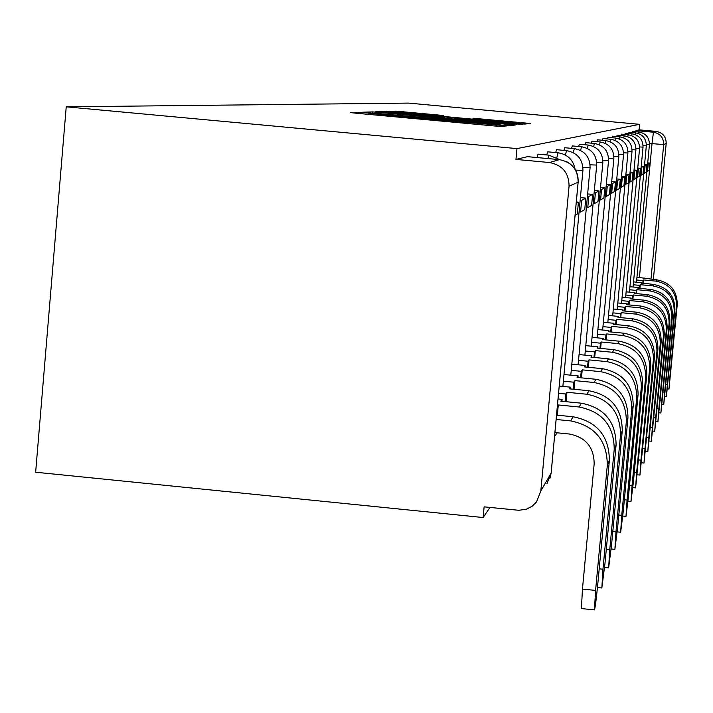 <?xml version="1.0" encoding="UTF-8"?>
<svg xmlns="http://www.w3.org/2000/svg" width="713" height="713" viewBox="0 0 713 713"><rect width="100%" height="100%" fill="white"/><g stroke="black" fill="none" stroke-linecap="round" stroke-linejoin="round"><path stroke-width="1.07" d="M365.591 112.752L350.52 112.601L357.142 113.322L492.968 125.844L501.123 126.486L507.112 125.871L389.993 115.577L365.591 112.752M443.272 115.479L396.063 111.139L387.409 111.424L517.38 123.474L524.759 124.062L530.285 123.483L475.812 118.483L472.933 118.67L516.684 123.01L496.925 121.46L399.155 112.235L443.272 115.479M639.65 124.329L516.961 148.598L66.229 106.825L408.478 103.1L639.65 124.329L639.133 129.837L656.21 131.415C662.832 132.689 666.156 136.709 666.192 143.447L653.366 279.478M380.368 112.52L372.462 111.896L362.703 112.208L369.156 112.912L501.025 125.06L508.922 125.684L515.187 125.033L380.368 112.52L380.287 113.376M375.466 111.798L384.628 111.504L392.266 112.11L522.968 124.24L512.959 123.902L454.136 118.581L511.595 124.436L375.466 111.798M540.828 490.954L551.131 473.093L578.118 182.216L569.063 186.2L540.828 490.954L536.488 502.005L532.05 506.301L526.559 509.135L518.921 510.303L484.118 506.845L483.138 517.531L489.983 507.433M483.138 517.531L35.65 472.22L66.229 106.825M569.063 186.2C568.965 172.947 562.432 165.059 549.447 162.528L559.455 159.632M516.961 148.598L515.962 159.418L549.447 162.528M638.572 133.563L638.946 132.012L632.574 131.424L632.262 132.573M635.158 134.534L635.55 132.876L629.018 132.279L628.688 133.491M631.959 133.794L625.265 133.179L624.909 134.463M627.761 136.638L628.206 134.766L621.299 134.133L620.925 135.488M624.187 135.791L617.11 135.14L616.709 136.575M619.953 136.878L612.672 136.21L612.244 137.734M615.462 138.028L607.966 137.342L607.503 138.964M610.693 139.258L602.957 138.545L602.467 140.265M605.604 140.559L597.628 139.819L597.093 141.664M600.177 141.949L591.933 141.192L591.353 143.161M594.375 143.447L585.845 142.653L585.221 144.766M588.154 145.042L579.321 144.222L578.635 146.495M581.46 146.762L572.298 145.907L571.559 148.357M574.25 148.607L564.741 147.725L563.93 150.372M566.461 150.612L556.568 149.694L555.677 152.564M558.003 152.778L547.7 151.824L546.728 154.944M548.805 155.14L538.057 154.142L536.978 157.546M639.133 129.837L635.934 130.604L635.657 131.709M515.962 159.418L527.513 156.664M373.808 113.117L500.152 124.579L373.808 113.117M408.781 114.303L387.952 112.681L404.895 114.472L444.351 117.672L408.781 114.303M594.446 609.9L581.407 608.554L582.459 589.072L595.578 590.417L594.446 609.9C595.177 607.922 596.282 599.33 597.779 584.107L609.365 460.527C609.205 436.16 597.129 421.57 573.136 416.766L556.532 415.126M554.91 432.577L569.393 434.012C585.792 437.301 594.045 447.274 594.161 463.931L582.459 589.072M595.578 590.417L607.316 465.241C607.155 440.554 594.918 425.777 570.614 420.902L556.131 419.476M599.214 568.831L602.966 569.215L601.843 587.984L604.981 563.439L616.094 445.099C615.943 421.757 604.374 407.791 581.407 403.201L560.864 401.178L562.094 399.378L558.029 398.977M561.924 401.285L562.094 399.378M602.966 569.215L614.214 449.413C614.062 425.786 602.351 411.642 579.09 406.998L558.297 404.948L557.343 406.348M558.297 404.948L557.343 415.207M606.3 549.42L609.74 549.768L608.635 567.878L611.594 544.456L622.262 430.928C622.119 408.54 611.032 395.145 589 390.751L569.295 388.817L570.427 387.159L559.233 386.054M570.266 388.915L570.427 387.159M575.061 215.415L577.307 214.052L578.412 202.162L576.175 203.383M578.412 202.162L576.309 201.966M609.74 549.768L620.533 434.894C620.39 412.239 609.169 398.692 586.87 394.236L566.933 392.275L565.757 394.004L558.555 393.291M566.933 392.275L566.06 401.695M565.053 401.597L565.757 394.004M612.806 531.55L615.979 531.871L614.882 549.349L617.69 526.969L627.948 417.871C627.814 396.357 617.164 383.496 595.988 379.28L577.058 377.427L578.109 375.894L563.983 374.512M577.958 377.516L578.109 375.894M579.081 211.93L580.569 212.073L584.74 209.542L585.801 198.125L581.656 200.389L580.159 200.255M585.801 198.125L580.409 197.617M580.569 212.073L581.656 200.389M615.979 531.871L626.353 421.526C626.219 399.77 615.444 386.767 594.027 382.498L574.883 380.617L573.805 382.204L563.359 381.188M574.883 380.617L574.072 389.289M573.154 389.2L573.805 382.204M618.813 515.044L621.736 515.339L620.658 532.237L623.322 510.802L633.206 405.804C633.073 385.109 622.823 372.73 602.458 368.674L584.241 366.901L585.204 365.475L571.808 364.174M585.07 366.981L585.204 365.475M586.371 207.59L587.753 207.715L591.603 205.38L592.628 194.391L588.795 196.485L587.414 196.36M592.628 194.391L587.637 193.927M587.753 207.715L588.795 196.485M621.736 515.339L631.727 409.191C631.602 388.264 621.237 375.751 600.64 371.651L582.227 369.851L581.22 371.321L571.238 370.35M582.227 369.851L581.478 377.863M580.623 377.774L581.22 371.321M624.365 499.751L627.075 500.018L626.005 516.381L628.545 495.811L638.073 394.619C637.957 374.673 628.082 362.748 608.447 358.844L590.89 357.133L591.79 355.814L579.063 354.575M591.665 357.213L591.79 355.814M593.118 203.57L594.401 203.686L597.975 201.521L598.965 190.932L595.408 192.875L594.125 192.751M598.965 190.932L594.339 190.496M594.401 203.686L595.408 192.875M627.075 500.018L636.709 397.756C636.584 377.605 626.602 365.555 606.763 361.607L589.018 359.878L588.091 361.241L578.528 360.306M589.018 359.878L588.332 367.293M587.539 367.222L588.091 361.241M629.508 485.535L632.039 485.794L630.978 501.64L633.402 481.872L642.6 384.218C642.484 364.976 632.957 353.47 614.018 349.709L597.075 348.06L597.913 346.83L585.792 345.653M597.797 348.131L597.913 346.83M599.375 199.836L600.569 199.943L603.893 197.929L604.847 187.706L601.54 189.515L600.355 189.408M604.847 187.706L600.542 187.305M600.569 199.943L601.54 189.515M632.039 485.794L641.335 387.141C641.21 367.694 631.584 356.081 612.449 352.275L595.337 350.618L594.473 351.883L585.293 350.992M595.337 350.618L594.695 357.507M593.956 357.436L594.473 351.883M634.303 472.3L636.656 472.541L635.613 487.906L646.825 374.53C646.718 355.93 637.511 344.816 619.214 341.188L602.841 339.602L603.626 338.461L592.048 337.338M603.51 339.673L603.626 338.461M605.203 196.36L606.317 196.458L609.419 194.578L610.337 184.712L607.253 186.396L606.139 186.289M610.337 184.712L606.326 184.337M606.317 196.458L607.253 186.396M636.656 472.541L645.639 377.257C645.523 358.479 636.228 347.258 617.752 343.586L601.219 341.982L600.417 343.167L591.585 342.311M601.219 341.982L600.622 348.407M599.936 348.336L600.417 343.167M638.768 459.947L640.96 460.161L639.944 475.081L650.773 365.475C650.666 347.489 641.762 336.741 624.062 333.238L608.234 331.705L608.964 330.627L597.895 329.558M608.857 331.768L608.964 330.627M610.64 193.116L611.674 193.214L614.579 191.449L615.471 181.904L612.583 183.482L611.549 183.384M615.471 181.904L611.718 181.557M611.674 193.214L612.583 183.482M640.96 460.161L649.659 368.024C649.552 349.869 640.559 339.014 622.699 335.475L606.71 333.925L605.961 335.03L597.458 334.21M606.71 333.925L606.148 339.923M605.506 339.86L605.961 335.03M642.948 448.379L644.998 448.584L643.991 463.076L654.463 356.99C654.356 339.584 645.737 329.174 628.599 325.788L613.278 324.308L613.964 323.301L603.358 322.276M613.857 324.362L613.964 323.301M615.72 190.077L616.692 190.175L619.41 188.526L620.274 179.275L616.593 180.665M620.274 179.275L616.754 178.954M616.692 190.175L617.574 180.754M644.998 448.584L653.42 359.388C653.322 341.812 644.614 331.304 627.324 327.882L611.852 326.394L611.148 327.427L602.957 326.634M611.852 326.394L611.326 332M610.729 331.946L611.148 327.427M646.86 437.532L648.785 437.72L647.796 451.81L657.921 349.04C657.832 332.16 649.472 322.08 632.868 318.791L618.011 317.365L618.652 316.42L608.483 315.44M618.554 317.419L618.652 316.42M620.479 187.234L623.937 185.772L624.775 176.815L621.326 178.116M624.775 176.815L621.478 176.503M621.388 187.323L622.244 178.197M648.785 437.72L656.949 351.286C656.851 334.254 648.42 324.076 631.665 320.761L616.674 319.317L616.014 320.289L608.1 319.531M616.674 319.317L616.175 324.584M615.613 324.531L616.014 320.289M650.532 427.337L652.342 427.515L651.37 441.231L661.183 341.563C661.085 325.19 652.983 315.404 636.869 312.223L622.458 310.832L623.064 309.95L613.296 309.005M622.975 310.886L623.064 309.95M624.945 184.569L628.206 183.188L629.018 174.498L625.773 175.719M629.018 174.498L625.916 174.204M625.8 184.649L626.629 175.799M652.342 427.515L660.265 343.675C660.167 327.151 651.994 317.294 635.738 314.076L621.201 312.677L620.577 313.586L612.939 312.855M621.201 312.677L620.738 317.624M620.203 317.57L620.577 313.586M653.981 417.738L655.684 417.907L654.73 431.258L664.249 334.522C664.159 318.613 656.29 309.121 640.639 306.029L626.647 304.692L627.217 303.845L617.823 302.945M627.137 304.736L627.217 303.845M629.151 182.056L632.217 180.754L633.01 172.314L629.953 173.464M633.01 172.314L630.087 172.038M629.953 182.127L630.764 173.544M655.684 417.907L663.384 336.509C663.295 320.476 655.354 310.895 639.579 307.784L625.461 306.421L624.882 307.285L617.485 306.572M625.461 306.421L625.025 311.082M624.526 311.037L624.882 307.285M657.234 408.692L658.848 408.843L657.903 421.855L667.145 327.873C667.056 312.419 659.409 303.194 644.204 300.191L630.604 298.89L631.139 298.096L622.092 297.223M631.067 298.934L631.139 298.096M633.108 179.685L636.005 178.455L636.78 170.255L633.893 171.343M636.78 170.255L634.017 169.997M633.875 179.756L634.659 171.414M658.848 408.843L666.325 329.754C666.236 314.175 658.527 304.87 643.197 301.84L629.481 300.529L628.928 301.341L621.772 300.654M629.481 300.529L629.071 304.923M628.599 304.879L628.928 301.341M660.309 400.136L661.824 400.287L660.898 412.97L669.881 321.59C669.792 306.563 662.359 297.588 647.573 294.674L634.338 293.408L634.846 292.66L626.121 291.822M634.775 293.444L634.846 292.66M636.852 177.439L639.588 176.289L640.336 168.304L637.609 169.338M640.336 168.304L637.734 168.063M637.574 177.51L638.331 169.4M661.824 400.287L669.106 323.363C669.026 308.221 661.521 299.175 646.62 296.234L633.287 294.959L632.761 295.726L625.818 295.057M633.287 294.959L632.894 299.103M632.449 299.068L632.761 295.726M663.215 392.043L664.65 392.186L663.741 404.556L672.466 315.645C672.386 301.02 665.149 292.285 650.755 289.442L637.877 288.212L638.358 287.508L629.935 286.697M638.287 288.257L638.358 287.508M640.39 175.327L642.983 174.23L643.714 166.459L641.13 167.439M643.714 166.459L641.237 166.236M641.067 175.389L641.807 167.502M664.65 392.186L671.735 317.33C671.655 302.588 664.364 293.783 649.855 290.922L636.878 289.683L636.379 290.414L629.641 289.763M636.878 289.683L636.504 293.613M636.085 293.569L636.379 290.414M665.96 384.378L667.323 384.512L666.423 396.588L674.926 310.012C674.846 295.761 667.796 287.259 653.776 284.496L633.545 281.849M641.62 283.337L641.691 282.624M643.732 173.321L646.192 172.279L646.905 164.712L644.454 165.639M646.905 164.712L644.561 164.498M644.383 173.384L645.105 165.701M667.323 384.512L674.231 311.608C674.15 297.25 667.047 288.676 652.921 285.895L640.283 284.692L639.811 285.378L633.269 284.754M640.283 284.692L639.935 288.409M639.534 288.373L639.811 285.378M668.571 377.097L669.864 377.222L668.981 389.022L677.252 304.665C677.181 290.77 670.309 282.482 656.637 279.79L636.967 277.232M644.784 278.658L644.846 277.99M646.914 171.414L649.249 170.434L649.944 163.054L647.618 163.937M649.944 163.054L647.716 162.849M647.529 171.477L648.233 163.99M669.864 377.222L676.592 306.18C676.512 292.187 669.596 283.836 655.826 281.127L643.509 279.951L643.064 280.601L636.709 279.995M643.509 279.951L643.179 283.48M642.796 283.444L643.064 280.601M359.753 113.563L359.869 112.306M496.649 126.174L496.765 124.918M428.094 119.864L428.201 118.599M639.427 277.473L652.012 143.661L653.438 132.217L656.21 131.415M649.481 143.429L663.678 144.561L650.987 279.255M666.192 143.447L663.678 144.561C663.634 137.645 660.229 133.527 653.438 132.217L635.934 130.604M547.851 158.553L548.894 155.149L559.696 159.659M556.835 157.671L558.083 152.787C567.601 154.356 573.279 159.872 575.115 169.346M565.409 155.042L566.523 150.612C577.378 152.742 582.851 159.338 582.931 170.407L575.56 170.104M573.297 152.635L574.313 148.616C584.749 150.657 590.007 157.003 590.088 167.635L582.958 167.332M580.596 150.443L581.514 146.762C591.567 148.732 596.629 154.837 596.701 165.077L590.114 164.792M587.36 148.42L588.207 145.042C597.895 146.94 602.77 152.823 602.841 162.698L596.736 162.43M593.653 146.548L594.419 143.447C603.777 145.274 608.483 150.951 608.554 160.487L602.877 160.229M599.517 144.819L600.221 141.958C609.259 143.723 613.813 149.213 613.875 158.42L608.59 158.188M604.998 143.215L605.649 140.559C614.392 142.27 618.795 147.582 618.857 156.495L613.92 156.272M610.123 141.718L610.729 139.258C619.196 140.916 623.465 146.058 623.519 154.685L618.902 154.471M614.945 140.327L615.497 138.028C623.715 139.632 627.85 144.623 627.903 152.992L623.572 152.787M619.472 139.017L619.98 136.878C627.957 138.438 631.968 143.268 632.021 151.397L627.948 151.201M623.732 137.787L624.214 135.791C631.959 137.306 635.853 142.003 635.907 149.89L632.075 149.703M631.558 135.559L631.976 133.794C639.303 135.22 642.983 139.668 643.037 147.128L639.614 146.958M628.206 134.766C635.729 136.236 639.516 140.8 639.57 148.473L635.951 148.295M635.55 132.876C642.68 134.267 646.272 138.598 646.317 145.853L643.081 145.702M638.946 132.012C645.889 133.358 649.383 137.573 649.427 144.65L646.361 144.498M527.451 156.664L559.402 159.632C571.79 162.038 578.029 169.569 578.118 182.216L578.127 182.154M551.149 472.862L546.987 483.655M389.931 116.344L389.993 115.577M401.062 117.378L401.125 116.602M427.114 119.775L427.221 118.661M459.038 122.716L459.11 121.941M470.206 123.75L470.277 122.975M495.874 126.112L495.972 124.998M508.414 125.675L508.538 124.329M372.346 113.207L372.462 111.896M384.512 112.734L384.628 111.504M392.195 112.895L392.266 112.11M516.453 124.214L516.515 123.554M444.27 118.233L444.324 117.681L444.297 118.242M475.767 119.009L475.812 118.483M483.022 119.686L483.075 119.062M523.895 124.017L524.01 122.823M395.956 112.289L396.063 111.139M403.38 112.458L403.451 111.727M437.149 115.444L437.203 114.838M570.614 420.902L573.136 416.766M607.316 465.241L609.365 460.527M579.09 406.998L581.407 403.201M614.214 449.413L616.094 445.099M586.87 394.236L589 390.751M620.533 434.894L622.262 430.928M594.027 382.498L595.988 379.28M626.353 421.526L627.948 417.871M600.64 371.651L602.458 368.674M631.727 409.191L633.206 405.804M606.763 361.607L608.447 358.844M636.709 397.756L638.073 394.619M612.449 352.275L614.018 349.709M641.335 387.141L642.6 384.218M617.752 343.586L619.214 341.188M645.639 377.257L646.825 374.53M622.699 335.475L624.062 333.238M649.659 368.024L650.773 365.475M627.324 327.882L628.599 325.788M653.42 359.388L654.463 356.99M631.665 320.761L632.868 318.791M656.949 351.286L657.921 349.04M635.738 314.076L636.869 312.223M660.265 343.675L661.183 341.563M639.579 307.784L640.639 306.029M663.384 336.509L664.249 334.522M643.197 301.84L644.204 300.191M666.325 329.754L667.145 327.873M646.62 296.234L647.573 294.674M669.106 323.363L669.881 321.59M649.855 290.922L650.755 289.442M671.735 317.33L672.466 315.645M652.921 285.895L653.776 284.496M674.231 311.608L674.926 310.012M655.826 281.127L656.637 279.79M676.592 306.18L677.252 304.665M582.931 170.425L562.878 386.419M554.545 436.534L557.174 432.8M590.088 167.653L570.792 375.181M596.701 165.086L578.109 364.789M602.841 162.716L584.901 355.145M608.545 160.496L591.229 346.188M613.875 158.438L597.12 337.828M618.857 156.504L602.637 330.021M623.519 154.694L607.806 322.704M627.903 153.001L612.654 315.841M632.021 151.406L617.217 309.389M635.907 149.89L621.522 303.301M639.57 148.473L625.586 297.562M643.037 147.128L629.419 292.134M646.317 145.853L633.055 287M649.427 144.65L636.504 282.125M549.955 478.28L551.158 473.031M551.167 472.933L578.145 182.198M578.145 182.172C578.501 172.715 574.491 165.799 566.104 161.414M368.737 114.392L368.826 113.314M437.354 120.72L437.452 119.632M597.449 587.539L601.843 587.984M604.588 567.459L608.635 567.878M611.157 548.974L614.882 549.349M617.208 531.889L620.658 532.237M622.805 516.06L626.005 516.381M628.001 501.346L630.978 501.64M632.832 487.63L635.613 487.906M637.342 474.822L639.944 475.081M641.548 462.835L643.991 463.076M645.497 451.587L647.796 451.81M649.204 441.017L651.37 441.231M652.689 431.053L654.73 431.258M655.978 421.668L657.903 421.855M659.079 412.791L660.898 412.97M662.012 404.387L663.741 404.556M664.783 396.428L666.423 396.588M667.421 388.87L668.981 389.022"/></g></svg>
